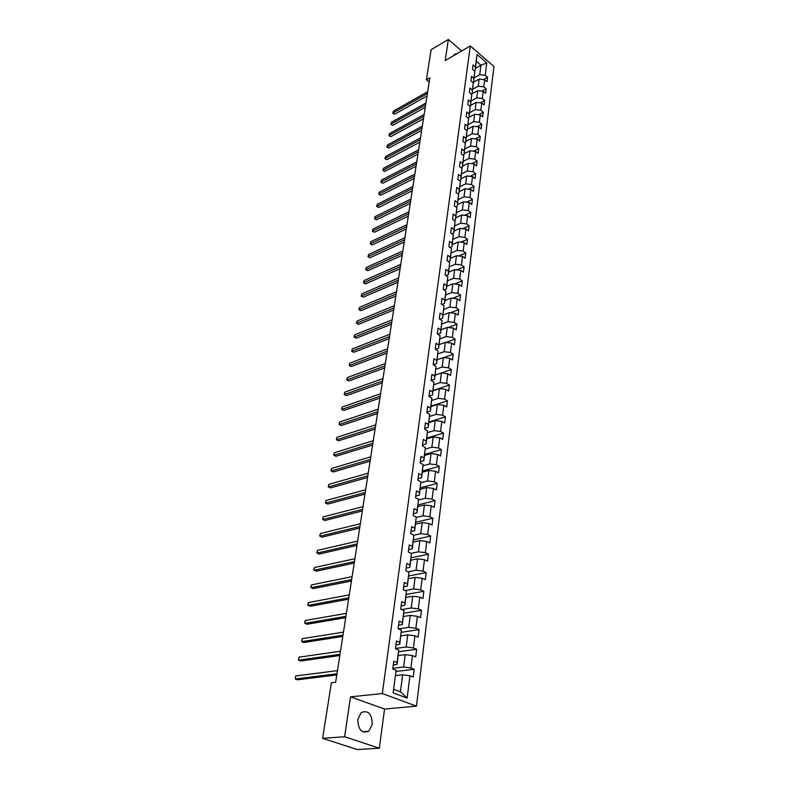 <?xml version="1.0" encoding="UTF-8"?>
<svg xmlns="http://www.w3.org/2000/svg" width="789" height="789" viewBox="0 0 789 789"><rect width="100%" height="100%" fill="white"/><g stroke="black" fill="none" stroke-linecap="round" stroke-linejoin="round"><path stroke-width="1.18" d="M357.812 719.321C358.147 729.815 361.806 733.78 368.788 731.225L372.29 724.322C371.925 713.858 368.246 709.932 361.263 712.526L357.812 719.321M416.464 706.135L493.953 66.523L470.313 45.94L382.33 693.531L416.464 706.135L384.559 709.064L350.533 696.855L344.606 736.739L379.312 748.209L384.559 709.064M379.312 748.209L357.22 749.55L322.622 738.317L344.606 736.739M475.382 68.377L480.935 65.25L476.319 61.266L475.067 70.763L475.412 66.878L473.035 64.846L472.453 69.264L474.83 71.306L473.893 78.427L471.506 76.395L470.905 80.873L473.311 82.904L472.364 90.124L469.948 88.092L469.347 92.638L471.763 94.66L470.806 101.968L468.37 99.947L467.759 104.552L470.195 106.564L469.228 113.971L466.772 111.959L466.161 116.624L468.617 118.626L467.63 126.132L465.155 124.129L464.534 128.854L467.009 130.846L466.013 138.45L463.518 136.458L462.887 141.251L465.382 143.233L464.366 150.936L461.861 148.953L461.21 153.806L463.735 155.788L462.709 163.589L460.174 161.617L459.523 166.538L462.058 168.501L461.023 176.42L458.468 174.458L457.807 179.438L460.362 181.391L459.306 189.419L456.742 187.466L456.072 192.516L458.646 194.469L457.581 202.595L454.987 200.662L454.306 205.781L456.91 207.714L455.825 215.959L453.211 214.036L452.521 219.224L455.145 221.147L454.04 229.5L451.407 227.587L450.706 232.854L453.35 234.767L452.235 243.239L449.582 241.345L448.872 246.681L451.535 248.574L450.401 257.175L447.728 255.281L447.008 260.705L449.691 262.579L448.546 271.298L445.844 269.424L445.114 274.917L447.827 276.791L446.663 285.628L443.941 283.774L443.201 289.346L445.933 291.2L444.749 300.165L442.008 298.331L441.258 303.982L444.01 305.816L442.816 314.919L440.045 313.095L439.286 318.825L442.067 320.65L440.844 329.881L438.053 328.076L437.284 333.895L440.084 335.7L438.852 345.069L436.031 343.274L435.252 349.182L438.073 350.967L436.83 360.474L433.98 358.709L433.191 364.696L436.041 366.461L434.769 376.116L431.899 374.361L431.09 380.446L433.97 382.201L432.688 391.995L429.788 390.259L428.969 396.443L431.869 398.169L430.567 408.11L427.648 406.404L426.81 412.677L429.739 414.383L428.417 424.482L425.468 422.786L424.62 429.157L427.579 430.843L426.228 441.1L423.259 439.424L422.391 445.893L425.379 447.55L424.009 457.975L421.01 456.328L420.133 462.896L423.151 464.534L421.76 475.106L418.732 473.489L417.845 480.166L420.882 481.773L419.472 492.523L416.414 490.926L415.507 497.701L418.584 499.289L417.144 510.207L414.057 508.639L413.14 515.523L416.247 517.091L414.787 528.176L411.661 526.638L410.734 533.64L413.87 535.169L412.381 546.442L409.235 544.923L408.288 552.044L411.454 553.543L409.945 565.003L406.759 563.514L405.802 570.743L408.998 572.222L407.469 583.87L404.254 582.41L403.278 589.758L406.503 591.208L404.944 603.043L401.7 601.622L400.704 609.088L403.968 610.499L402.38 622.541L399.106 621.15L398.09 628.744L401.384 630.125L399.776 642.364L396.463 641.013L395.437 648.736L398.761 650.077L397.123 662.533L393.78 661.212L392.735 669.072L396.098 670.374L393.139 692.89L407.134 698.097L400.437 691.815L402.627 674.782L395.634 675.601M475.412 66.878L477.049 54.471L486.774 62.913L485.225 75.3L487.553 77.302L483.42 79.581M407.134 698.097L409.935 675.759L413.209 677.031L414.176 669.259L410.911 667.967L412.46 655.61L415.704 656.921L416.651 649.278L413.416 647.947L414.945 635.796L418.16 637.147L419.087 629.622L415.882 628.271L417.381 616.317L420.567 617.688L421.484 610.291L418.318 608.901L419.787 597.145L422.943 598.555L423.841 591.286L420.705 589.856L422.154 578.288L425.271 579.737L426.159 572.577L423.052 571.118L424.482 559.736L427.569 561.206L428.447 554.164L425.36 552.685L426.77 541.481L429.827 542.98L430.686 536.047L427.638 534.538L429.019 523.511L432.056 525.04L432.905 518.215L429.877 516.677L431.238 505.828L434.246 507.376L435.074 500.66L432.086 499.102L433.417 488.421L436.396 489.999L437.214 483.381L434.256 481.793L435.567 471.28L438.516 472.877L439.325 466.368L436.386 464.751L437.688 454.395L440.607 456.022L441.406 449.612L438.497 447.974L439.769 437.777L442.668 439.424L443.448 433.102L440.568 431.445L441.82 421.405L444.69 423.072L445.469 416.848L442.609 415.172L443.842 405.28L446.692 406.966L447.452 400.832L444.611 399.135L445.834 389.391L448.655 391.097L449.405 385.062L446.594 383.346L447.797 373.739L450.598 375.465L451.328 369.518L448.546 367.782L449.73 358.314L452.501 360.07L453.231 354.202L450.47 352.446L451.643 343.116L454.385 344.882L455.105 339.102L452.363 337.337L453.517 328.145L456.239 329.92L456.949 324.23L454.237 322.435L455.371 313.381L458.064 315.176L458.764 309.564L456.072 307.759L457.196 298.824L459.869 300.639L460.559 295.106L457.886 293.281L458.991 284.484L461.644 286.308L462.324 280.854L459.681 279.02L460.766 270.331L463.399 272.175L464.07 266.79L461.447 264.946L462.512 256.386L465.125 258.24L465.786 252.934L463.182 251.07L464.238 242.627L466.832 244.501L467.482 239.264L464.899 237.39L465.944 229.066L468.508 230.95L469.149 225.782L466.585 223.898L467.621 215.683L470.165 217.577L470.796 212.488L468.262 210.584L469.277 202.487L471.802 204.39L472.424 199.37L469.909 197.457L470.905 189.459L473.41 191.382L474.031 186.421L471.526 184.498L472.522 176.618L475.008 178.541L475.609 173.649L473.134 171.716L474.11 163.934L476.576 165.877L477.177 161.055L474.712 159.112L475.678 151.429L478.124 153.382L478.716 148.618L476.27 146.665L477.227 139.081L479.653 141.044L480.235 136.339L477.818 134.377L478.755 126.901L481.162 128.863L481.734 124.228L479.337 122.256L480.264 114.869L482.651 116.851L483.223 112.265L480.836 110.292L481.744 103.004L484.121 104.986L484.683 100.459L482.316 98.477L483.213 91.277L485.58 93.27L486.132 88.812L483.775 86.81L484.673 79.709L487.01 81.711L487.553 77.302M322.622 738.317L331.37 682.801L335.641 682.298L429.847 77.766L426.395 79.748L429.186 82.026M474.83 71.306L473.558 82.283L472.956 82.608M473.568 82.234L479.15 79.137L478.233 86.238L472.631 89.315M473.558 82.283L473.893 78.427M484.673 79.709L479.15 79.137M483.775 86.81L478.233 86.238M473.311 82.904L472.029 93.95L471.358 94.315M472.049 93.773L477.661 90.705L476.743 97.895L471.102 100.943M472.029 93.95L472.364 90.124M483.213 91.277L477.661 90.705M482.316 98.477L476.743 97.895M471.763 94.66L470.471 105.775L469.731 106.18M470.51 105.45L476.161 102.422L475.225 109.701L469.563 112.719M470.471 105.775L470.806 101.968M481.744 103.004L476.161 102.422M480.836 110.292L475.225 109.701M470.195 106.564L468.903 117.748L468.074 118.182M468.962 117.285L474.633 114.287L473.686 121.664L467.995 124.642M468.903 117.748L469.228 113.971M480.264 114.869L474.633 114.287M479.337 122.256L473.686 121.664M468.617 118.626L467.305 129.879L466.398 130.353M467.384 129.278L473.094 126.299L472.128 133.775L466.407 136.734M467.305 129.879L467.63 126.132M478.755 126.901L473.094 126.299M477.818 134.377L472.128 133.775M467.009 130.846L465.688 142.178L464.691 142.691M465.786 141.418L471.526 138.479L470.55 146.054L464.8 148.973M465.688 142.178L466.013 138.45M477.227 139.081L471.526 138.479M476.27 146.665L470.55 146.054M465.382 143.233L464.05 154.634L462.965 155.186M464.179 153.727L469.938 150.817L468.952 158.49L463.173 161.37M464.05 154.634L464.366 150.936M475.678 151.429L469.938 150.817M474.712 159.112L468.952 158.49M463.735 155.788L462.393 167.258L461.21 167.85M462.541 166.193L468.331 163.313L467.335 171.095L461.516 173.945M462.393 167.258L462.709 163.589M474.11 163.934L468.331 163.313M473.134 171.716L467.335 171.095M462.058 168.501L460.717 180.05L459.425 180.681M460.875 178.817L466.703 175.986L465.697 183.867L459.849 186.677M460.717 180.05L461.023 176.42M472.522 176.618L466.703 175.986M471.526 184.498L465.697 183.867M460.362 181.391L459.011 193.019L457.62 193.69M459.198 191.619L465.056 188.827L464.031 196.816L458.153 199.587M459.011 193.019L459.306 189.419M470.905 189.459L465.056 188.827M469.909 197.457L464.031 196.816M458.646 194.469L457.285 206.166L455.776 206.876M457.492 204.598L463.39 201.836L462.344 209.933L456.436 212.665M457.285 206.166L457.581 202.595M469.277 202.487L463.39 201.836M468.262 210.584L462.344 209.933M456.91 207.714L455.539 219.49L453.902 220.239M455.766 217.744L461.693 215.032L460.638 223.238L454.691 225.93M455.539 219.49L455.825 215.959M467.621 215.683L461.693 215.032M466.585 223.898L460.638 223.238M455.145 221.147L453.764 233.002L451.998 233.791M454.01 231.078L459.977 228.406L458.902 236.72L452.925 239.373M453.764 233.002L454.04 229.5M465.944 229.066L459.977 228.406M464.899 237.39L458.902 236.72M453.35 234.767L451.959 246.701L450.065 247.529M452.235 244.59L458.231 241.957L457.147 250.399L451.13 253.003M451.959 246.701L452.235 243.239M464.238 242.627L458.231 241.957M463.182 251.07L457.147 250.399M451.535 248.574L450.134 260.597L448.103 261.465M450.44 258.299L456.466 255.705L455.361 264.266L449.316 266.82M450.134 260.597L450.401 257.175M462.512 256.386L456.466 255.705M461.447 264.946L455.361 264.266M449.691 262.579L448.29 274.68L446.101 275.598M448.616 272.195L454.671 269.651L453.557 278.32L447.481 280.835M448.29 274.68L448.546 271.298M460.766 270.331L454.671 269.651M459.681 279.02L453.557 278.32M447.827 276.791L446.406 288.971L444.059 289.928M446.761 286.279L452.856 283.784L451.722 292.581L445.617 295.047M446.406 288.971L446.663 285.628M458.991 284.484L452.856 283.784M457.886 293.281L451.722 292.581M445.933 291.2L444.503 303.469L441.988 304.465M444.888 300.57L451.012 298.124L449.868 307.049L443.724 309.466M444.503 303.469L444.749 300.165M457.196 298.824L451.012 298.124M456.072 307.759L449.868 307.049M444.01 305.816L442.58 318.174L439.877 319.21M442.984 315.058L449.148 312.661L447.984 321.715L441.801 324.082M442.58 318.174L442.816 314.919M455.371 313.381L449.148 312.661M454.237 322.435L447.984 321.715M442.067 320.65L440.617 333.086L437.717 334.171M441.051 329.763L447.255 327.415L446.071 336.607L439.848 338.915M440.617 333.086L440.844 329.881M453.517 328.145L447.255 327.415M452.363 337.337L446.071 336.607M440.084 335.7L438.625 348.225L435.528 349.359M439.098 344.675L445.331 342.387L444.128 351.707L437.865 353.965M438.625 348.225L438.852 345.069M451.643 343.116L445.331 342.387M450.47 352.446L444.128 351.707M438.073 350.967L436.613 363.581L433.279 364.765M437.106 359.804L443.379 357.575L442.165 367.033L435.853 369.232M436.613 363.581L436.83 360.474M449.73 358.314L443.379 357.575M448.546 367.782L442.165 367.033M436.041 366.461L434.561 379.174L431.11 380.357M435.094 375.16L441.396 372.99L440.163 382.586L433.802 384.736M434.561 379.174L434.769 376.116M447.797 373.739L441.396 372.99M446.594 383.346L440.163 382.586M433.97 382.201L432.48 394.993L429.009 396.147M433.043 390.742L439.384 388.622L438.132 398.366L431.721 400.457M432.48 394.993L432.688 391.995M445.834 389.391L439.384 388.622M444.611 399.135L438.132 398.366M431.869 398.169L430.38 411.059L426.879 412.174M430.972 406.552L437.353 404.501L436.08 414.393L429.611 416.424M430.38 411.059L430.567 408.11M443.842 405.28L437.353 404.501M442.609 415.172L436.08 414.393M429.739 414.383L428.23 427.362L424.719 428.447M428.861 422.608L435.281 420.616L433.989 430.656L427.47 432.628M428.23 427.362L428.417 424.482M441.82 421.405L435.281 420.616M440.568 431.445L433.989 430.656M427.579 430.843L426.06 443.921L422.519 444.966M426.721 438.901L433.171 436.978L431.869 447.166L425.291 449.079M426.06 443.921L426.228 441.1M439.769 437.777L433.171 436.978M438.497 447.974L431.869 447.166M425.379 447.55L423.851 460.737L420.29 461.743M424.551 455.44L431.041 453.586L429.709 463.932L423.082 465.776M423.851 460.737L424.009 457.975M437.688 454.395L431.041 453.586M436.386 464.751L429.709 463.932M423.151 464.534L421.612 477.809L418.022 478.775M422.342 472.236L428.871 470.451L427.52 480.965L420.833 482.74M421.612 477.809L421.76 475.106M435.567 471.28L428.871 470.451M434.256 481.793L427.52 480.965M420.882 481.773L419.334 495.157L415.724 496.074M420.103 489.298L426.671 487.582L425.301 498.253L418.545 499.96M419.334 495.157L419.472 492.523M433.417 488.421L426.671 487.582M432.086 499.102L425.301 498.253M418.584 499.289L417.016 512.771L413.387 513.649M417.825 506.617L424.443 504.98L423.042 515.828L416.227 517.456M417.016 512.771L417.144 510.207M431.238 505.828L424.443 504.98M429.877 516.677L423.042 515.828M416.247 517.091L414.669 530.672L411.02 531.51M415.517 524.212L422.164 522.653L420.754 533.67L413.86 535.228M414.669 530.672L414.787 528.176M429.019 523.511L422.164 522.653M427.638 534.538L420.754 533.67M413.87 535.169L412.272 548.858L408.603 549.647M413.17 542.082L419.856 540.613L418.426 551.807L411.069 553.365M412.272 548.858L412.381 546.442M426.77 541.481L419.856 540.613M425.36 552.685L418.426 551.807M411.454 553.543L409.846 567.34L406.157 568.08M410.783 560.249L417.519 558.859L416.059 570.23L408.091 571.808M409.846 567.34L409.945 565.003M424.482 559.736L417.519 558.859M423.052 571.118L416.059 570.23M408.998 572.222L407.38 586.128L403.662 586.819M408.357 578.702L415.132 577.39L413.653 588.949L405.013 590.537M407.38 586.128L407.469 583.87M422.154 578.288L415.132 577.39M420.705 589.856L413.653 588.949M406.503 591.208L404.875 605.222L401.137 605.863M405.891 597.451L412.716 596.237L411.207 607.984L401.818 609.572M404.875 605.222L404.944 603.043M419.787 597.145L412.716 596.237M418.318 608.901L411.207 607.984M403.968 610.499L402.321 624.632L398.563 625.223M403.396 616.505L410.25 615.39L408.722 627.334L398.484 628.912M402.321 624.632L402.38 622.541M417.381 616.317L410.25 615.39M415.882 628.271L408.722 627.334M401.384 630.125L399.737 644.366L395.95 644.899M400.851 635.885L407.755 634.859L406.187 647L395.467 648.489M399.737 644.366L399.776 642.364M414.945 635.796L407.755 634.859M413.416 647.947L406.187 647M398.761 650.077L397.094 664.437L393.287 664.92M398.258 655.58L405.211 654.653L403.623 667.001L392.833 668.332M397.094 664.437L397.123 662.533M412.46 655.61L405.211 654.653M410.911 667.967L403.623 667.001M396.098 670.374L393.139 692.89M409.935 675.759L402.627 674.782M461.693 50.96L448.339 39.45L431.129 49.717L426.395 79.748M448.339 39.45L445.193 60.556L470.313 45.94M350.533 696.855L382.33 693.531M393.829 689.339L400.437 691.815M475.067 70.763L474.544 71.059M474.14 77.835L479.712 74.728L480.935 65.25L486.774 62.913M476.319 61.266L477.049 54.471M485.225 75.3L479.712 74.728M414.176 669.259L396.078 671.439M416.651 649.278L398.731 651.714M419.087 629.622L401.315 632.314M421.484 610.291L403.82 613.231M423.841 591.286L406.286 594.452M426.159 572.577L408.712 575.97M428.447 554.164L411.108 557.774M430.686 536.047L413.456 539.873M432.905 518.215L415.773 522.249M435.074 500.66L418.052 504.891M437.214 483.381L420.3 487.799M439.325 466.368L422.509 470.974M441.406 449.612L424.679 454.395M443.448 433.102L426.829 438.063M445.469 416.848L428.94 421.977M447.452 400.832L431.021 406.128M449.405 385.062L433.072 390.506M451.328 369.518L435.094 375.12M453.231 354.202L443.665 357.604M455.105 339.102L445.963 342.456M456.949 324.23L448.211 327.534M458.764 309.564L450.401 312.809M460.559 295.106L452.551 298.301M462.324 280.854L454.651 283.991M464.07 266.79L456.713 269.877M465.786 252.934L458.725 255.961M467.482 239.264L460.707 242.233M469.149 225.782L462.64 228.702M470.796 212.488L464.543 215.348M472.424 199.37L466.417 202.171M474.031 186.421L468.252 189.173M475.609 173.649L470.047 176.351M477.177 161.055L471.822 163.688M478.716 148.618L473.558 151.202M480.235 136.339L475.274 138.874M481.734 124.228L476.96 126.713M483.223 112.265L478.607 114.701M484.683 100.459L480.245 102.846M486.132 88.812L481.842 91.139M457.048 53.652L454.434 54.244L453.714 55.595M336.962 673.776L295.234 678.984L295.757 675.946L337.455 670.63M336.785 674.93L297.502 679.793L295.234 678.984L295.757 675.946M340 654.318L298.489 660.156L299.001 657.168L340.483 651.231M339.812 655.531L300.727 660.995L298.489 660.156L299.001 657.168M342.978 635.184L301.684 641.625L302.197 638.686L343.452 632.137M342.781 636.447L303.913 642.483L301.684 641.625L302.197 638.686M345.917 616.347L304.84 623.379L305.343 620.479L346.381 613.349M345.71 617.669L307.039 624.257L304.643 622.945L305.343 620.479M348.807 597.806L307.947 605.41L308.44 602.559L349.261 594.867M348.59 599.186L310.126 606.307L307.749 605.015L308.44 602.559M351.647 579.56L311.004 587.716L311.487 584.905L352.101 576.66M351.421 580.99L313.164 588.633L310.807 587.351L311.487 584.905M354.448 561.59L314.012 570.289L314.495 567.518L354.892 558.74M354.212 563.08L316.152 571.216L313.815 569.954L314.495 567.518M357.2 543.907L316.981 553.119L317.454 550.387L357.644 541.096M356.963 545.436L319.101 554.065L316.774 552.813L317.454 550.387M359.922 526.49L319.91 536.204L320.373 533.512L360.346 523.728M359.676 528.068L322.011 537.161L319.693 535.928L320.373 533.512M362.595 509.339L322.79 519.537L323.243 516.884L363.019 506.617M362.338 510.966L324.871 520.513L322.573 519.29L323.243 516.884M365.218 492.454L325.63 503.116L326.074 500.502L365.642 489.762M364.962 494.121L327.691 504.102L325.403 502.889L326.074 500.502M367.812 475.806L328.421 486.931L328.865 484.357L368.226 473.163M367.546 477.523L330.463 487.937L328.204 486.734L328.865 484.357M370.366 459.415L331.183 470.974L331.617 468.439L370.781 456.811M370.1 461.171L333.205 472L330.956 470.806L331.617 468.439M372.891 443.27L333.895 455.253L334.329 452.748L373.286 440.706M372.605 445.055L335.907 456.289L333.668 455.105L334.329 452.748M375.367 427.352L336.578 439.749L337.002 437.284L375.761 424.827M375.081 429.186L338.56 440.795L336.351 439.631L337.002 437.284M338.56 440.795L336.351 439.631M377.813 411.671L339.221 424.462L339.635 422.036L378.197 409.175M377.517 413.535L341.193 425.527L338.984 424.374L339.635 422.036M341.193 425.527L338.984 424.374M380.219 396.216L341.824 409.392L342.239 407.006L380.604 393.76M379.923 398.12L343.777 410.467L341.588 409.323L342.239 407.006M343.777 410.467L341.588 409.323M382.596 380.979L344.389 394.539L344.803 392.172L382.971 378.562M382.29 382.912L346.332 395.624L344.152 394.49L344.803 392.172M346.332 395.624L344.152 394.49M384.933 365.958L346.923 379.884L347.328 377.546L385.308 363.571M384.628 367.93L348.846 380.979L346.687 379.854L347.328 377.546M348.846 380.979L346.687 379.854M387.241 351.154L349.419 365.425L349.823 363.127L387.606 348.807M386.935 353.156L351.322 366.54L349.182 365.425L349.823 363.127M351.322 366.54L349.182 365.425M389.519 336.558L351.884 351.164L352.279 348.906L389.874 334.24M389.204 338.589L353.778 352.288L351.647 351.184L352.279 348.906M353.778 352.288L351.647 351.184M391.758 322.159L354.32 337.1L354.705 334.871L392.113 319.87M391.443 324.22L356.184 338.234L354.074 337.14L354.705 334.871M356.184 338.234L354.074 337.14M393.977 307.966L356.717 323.224L357.092 321.024L394.322 305.708M393.652 310.057L358.571 324.368L356.47 323.283L357.092 321.024M358.571 324.368L356.47 323.283M396.157 293.972L359.084 309.535L359.459 307.355L396.502 291.743M395.822 296.082L360.918 310.688L358.837 309.613L359.459 307.355M360.918 310.688L358.837 309.613M398.307 280.154L361.411 296.023L361.786 293.873L398.652 277.965M397.972 282.304L363.246 297.187L361.165 296.122L361.786 293.873M363.246 297.187L361.165 296.122M400.427 266.534L363.719 282.689L364.084 280.568L400.763 264.364M400.092 268.704L365.534 283.862L363.473 282.807L364.084 280.568M365.534 283.862L363.473 282.807M402.528 253.091L365.997 269.532L366.352 267.441L402.854 250.961M402.183 255.291L367.792 270.716L365.741 269.66L366.352 267.441M367.792 270.716L365.741 269.66M404.589 239.836L368.236 256.543L368.591 254.482L404.915 237.726M404.244 242.055L370.021 257.737L367.98 256.691L368.591 254.482M370.021 257.737L367.98 256.691M406.631 226.749L370.455 243.732L370.81 241.69L406.956 224.668M406.276 228.997L372.221 244.925L370.199 243.89L370.81 241.69M372.221 244.925L370.199 243.89M408.643 213.839L372.645 231.069L372.99 229.057L408.958 211.787M408.288 216.107L374.39 232.272L372.388 231.256L372.99 229.057M374.39 232.272L372.388 231.256M410.625 201.096L374.805 218.583L375.14 216.59L410.941 199.075M410.27 203.384L376.54 219.786L374.538 218.78L375.14 216.59M376.54 219.786L374.538 218.78M412.588 188.522L376.935 206.245L377.27 204.282L412.903 186.52M412.223 190.83L378.661 207.458L376.669 206.452L377.27 204.282M378.661 207.458L376.669 206.452M414.521 176.105L379.036 194.064L379.371 192.121L414.827 174.132M414.156 178.442L380.752 195.287L378.779 194.291L379.371 192.121M380.752 195.287L378.779 194.291M416.434 163.856L381.117 182.032L381.442 180.119L416.74 161.903M416.069 166.203L382.813 183.265L380.85 182.279L381.442 180.119M382.813 183.265L380.85 182.279M418.318 151.754L383.168 170.158L383.493 168.264L418.614 149.831M417.943 154.121L384.854 171.391L382.902 170.414L383.493 168.264M384.854 171.391L382.902 170.414M420.182 139.811L385.2 158.421L385.515 156.557L420.478 137.917M419.807 142.198L386.866 159.664L384.933 158.697L385.515 156.557M386.866 159.664L384.933 158.697M422.016 128.025L387.202 146.833L387.517 144.989L422.312 126.141M421.642 130.422L388.859 148.085L386.935 147.119L387.517 144.989M388.859 148.085L386.935 147.119M423.831 116.377L389.174 135.392L389.49 133.568L424.117 114.523M423.456 118.794L390.831 136.635L388.908 135.688L389.49 133.568M390.831 136.635L388.908 135.688M425.626 104.878L391.127 124.08L391.443 122.275L425.912 103.043M425.241 107.314L392.764 125.333L390.861 124.386L391.443 122.275M392.764 125.333L390.861 124.386M427.391 93.516L393.06 112.906L393.366 111.131L427.677 91.711M427.007 95.972L394.687 114.168L392.794 113.231L393.366 111.131M394.687 114.168L392.794 113.231M362.506 731.699L368.788 731.225"/></g></svg>
